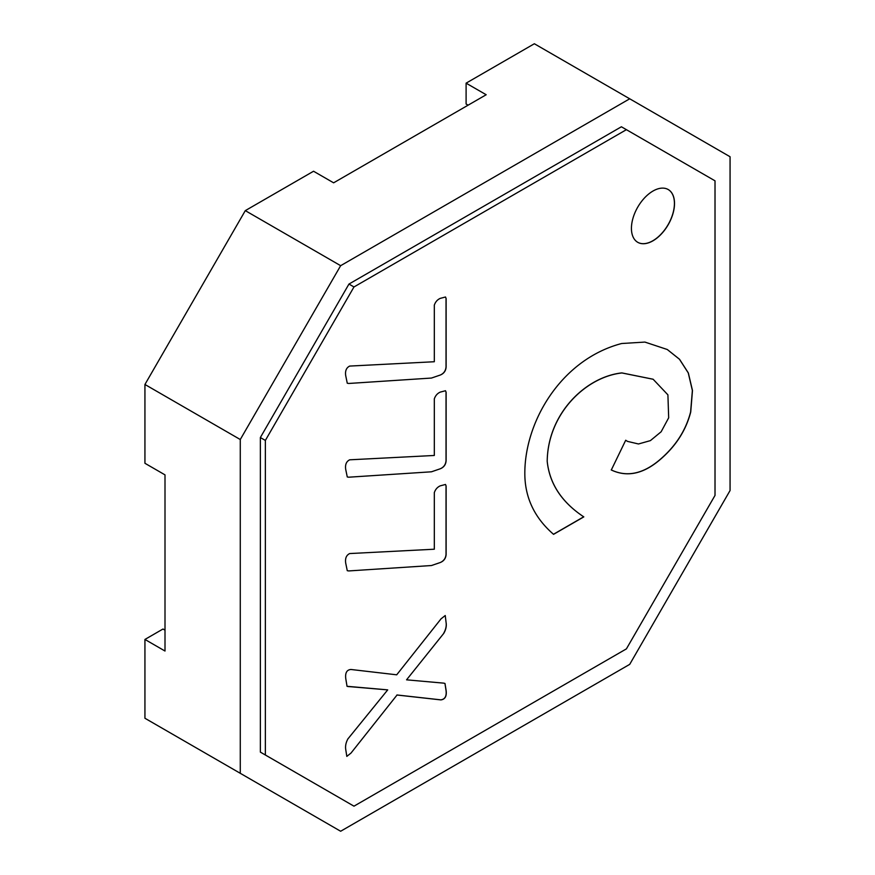 <?xml version="1.0" encoding="UTF-8"?>
<svg xmlns="http://www.w3.org/2000/svg" width="875" height="875" viewBox="0 0 875 875"><rect width="100%" height="100%" fill="white"/><g stroke="black" fill="none" stroke-linecap="round" stroke-linejoin="round"><path stroke-width="1.31" d="M144.933 639.45L165.003 651.033L165.003 474.873L144.933 463.28L144.933 384.475L240.275 439.523L240.275 773.303L144.933 718.255L144.933 639.45L162.991 629.016L165.003 630.175M466.102 83.158L534.352 43.75L629.705 98.798L340.648 265.683L245.295 210.634L313.545 171.238L333.616 182.82L486.183 94.741L466.102 83.158L466.102 104.016L468.114 105.175M245.295 210.634L144.933 384.475M240.275 773.303L340.648 831.25L629.705 664.366L730.067 490.525L730.067 156.745L629.705 98.798M340.648 265.683L240.275 439.523M348.961 803.272L260.356 752.106L260.356 437.533L348.961 284.058L621.392 126.777L626.402 129.675L353.981 286.956L348.961 284.058M353.981 286.956L265.366 440.431L265.366 755.005L353.981 806.17L626.402 648.878L715.017 495.414L715.017 180.83L626.402 129.675M265.366 440.431L260.356 437.533M265.366 755.005L260.356 752.106M440.847 618.997L445.244 615.519L446.075 622.442C446.72 625.997 445.944 629.639 443.756 633.38L406.558 679.831L443.756 683.145L444.992 683.484L446.13 690.517C446.841 696.216 445.091 699.344 440.891 699.902L397.031 695.023L350.995 753.08L346.817 756.394L345.712 749.306C345.209 745.861 345.997 742.295 348.086 738.587M348.141 738.62L387.713 689.883L347.036 686.295L345.767 678.606C345.078 672.82 346.828 669.78 350.995 669.484L396.703 674.811L440.891 619.03M434.273 492.756C435.367 489.453 437.347 487.156 440.223 485.855L445.506 484.466L446.075 485.942M446.13 485.964L446.13 554.487C445.812 558.37 443.866 561.039 440.289 562.516L431.463 565.534L348.709 570.938L347.266 570.686L345.712 563.139C345.012 558.392 346.336 555.198 349.683 553.558L434.317 549.216L434.317 492.789M434.273 399.022C435.367 395.719 437.347 393.422 440.223 392.12L445.506 390.731L446.075 392.197M446.13 392.23L446.13 460.753C445.812 464.625 443.866 467.305 440.289 468.77L431.463 471.8L348.709 477.203L347.266 476.952L345.712 469.405C345.012 464.658 346.336 461.464 349.683 459.812L434.317 455.47L434.317 399.044M434.273 305.277C435.367 301.984 437.347 299.677 440.223 298.386L445.506 296.997L446.075 298.462M446.13 298.495L446.13 367.008C445.812 370.891 443.866 373.57 440.289 375.036L431.463 378.055L348.709 383.469L347.266 383.217L345.712 375.659C345.012 370.923 346.336 367.73 349.683 366.078L434.317 361.736L434.317 305.309M652.98 240.8A30.472 17.587 -60 0 1 637.744 242.309A30.472 17.587 -60 0 1 633.073 217.897A30.472 17.587 -60 0 1 652.98 191.045A30.472 17.587 -60 0 1 668.205 189.536A30.472 17.587 -60 0 1 672.875 213.948A30.472 17.587 -60 0 1 652.98 240.8M583.811 516.884L553.558 534.341C535.183 518.405 525.612 499.045 524.869 476.273C523.381 423.719 560.164 359.636 621.666 343.514L644.908 342.081L667.286 349.508L679.536 359.275L688.341 372.947L692.475 390.513L690.725 412.005C685.913 430.73 675.347 446.906 659.017 460.545C642.655 474.119 626.752 477.269 611.308 469.984L625.713 440.234L627.452 441.372L638.477 443.975L650.387 440.628L661.139 431.769L668.675 417.802L667.909 394.855L653.144 379.258L621.95 372.958C586.086 376.83 547.827 413.394 547.203 461.311C549.598 483.744 561.783 502.261 583.756 516.852C561.684 502.195 549.5 483.689 547.203 461.311C547.728 413.339 585.987 376.775 621.841 372.903L653.089 379.225M446.13 690.517L446.031 690.452C446.742 696.15 444.992 699.289 440.792 699.847L440.891 699.902M444.948 683.452L446.031 690.452M406.558 679.831L443.756 633.38M446.075 622.442C446.611 625.931 445.802 629.552 443.658 633.325M348.141 686.58L346.981 686.263M387.713 689.883L348.042 686.525M350.995 753.08L397.031 695.023M440.792 699.847L396.933 694.969M446.13 554.487L446.031 554.433C445.67 558.283 443.756 560.973 440.289 562.516L431.463 565.534L348.709 570.938M446.031 485.909L446.031 554.433M446.13 460.753L446.031 460.688C445.67 464.538 443.756 467.239 440.289 468.77L431.463 471.8L348.709 477.203M446.031 392.175L446.031 460.688M446.13 367.008L446.031 366.953C445.67 370.803 443.756 373.505 440.289 375.036L431.463 378.055L348.709 383.469M446.031 298.43L446.031 366.953M637.689 242.277A30.472 17.587 120 0 0 652.87 240.745A30.472 17.587 120 0 0 672.766 213.938A30.472 17.587 120 0 0 668.161 189.503M553.481 534.275L583.702 516.819M627.408 441.339L625.713 440.245M611.209 469.93C626.653 477.214 642.556 474.064 658.919 460.491C675.248 446.852 685.814 430.675 690.616 411.939L692.377 390.469L688.253 372.914L679.47 359.253L667.231 349.475"/></g></svg>
